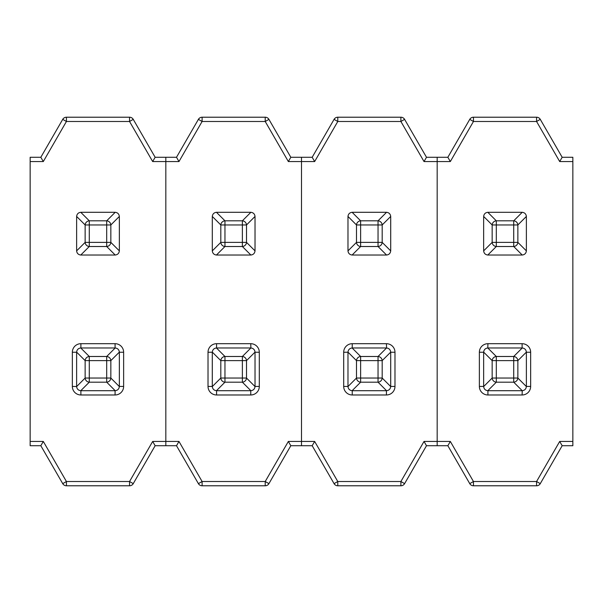 <?xml version="1.0" encoding="UTF-8"?>
<svg xmlns="http://www.w3.org/2000/svg" width="603" height="603" viewBox="0 0 603 603"><rect width="100%" height="100%" fill="white"/><g stroke="black" fill="none" stroke-linecap="round" stroke-linejoin="round"><path stroke-width="0.9" d="M447.856 157.277L450.328 161.551L424.022 161.551L400.897 121.489L400.897 117.216L337.778 117.216L400.897 117.216A4.274 4.274 0 0 1 404.598 119.356L426.494 157.277L437.175 157.277L437.175 441.449L437.175 157.277L447.856 157.277L469.752 119.356A4.274 4.274 0 0 1 473.453 117.216L536.572 117.216A4.274 4.274 0 0 1 540.273 119.356L562.169 157.277L572.85 157.277L572.85 161.551L559.697 161.551L562.169 157.277M572.85 441.449L572.85 445.723L562.169 445.723L559.697 441.449L572.85 441.449L572.85 161.551M526.381 250.758L526.381 216.567L526.374 250.878C526.072 253.335 524.685 254.722 522.228 255.024L487.917 255.031L522.108 255.031M437.175 445.723L437.175 441.449L437.175 445.723L426.494 445.723L404.598 483.644A4.274 4.274 0 0 1 400.897 485.784L337.778 485.784L400.897 485.784L400.897 481.511L424.022 441.449L450.328 441.449L447.856 445.723L437.175 445.723M562.169 445.723L540.273 483.644A4.274 4.274 0 0 1 536.572 485.784L473.453 485.784A4.274 4.274 0 0 1 469.752 483.644L447.856 445.723M522.108 347.969L487.917 347.969L522.228 347.976C524.685 348.278 526.072 349.665 526.374 352.122L526.381 386.433L526.381 352.242L530.655 352.242L530.655 386.433A8.548 8.548 0 0 1 522.108 394.98L487.917 394.98A8.548 8.548 0 0 1 479.37 386.433L479.37 352.242A8.548 8.548 0 0 1 487.917 343.695L522.108 343.695A8.548 8.548 0 0 1 530.655 352.242A8.548 8.548 0 0 0 522.108 343.695L522.108 347.969M487.917 394.98L487.917 390.706L522.108 390.706L487.797 390.699C485.34 390.397 483.953 389.01 483.651 386.553L483.651 352.122C483.953 349.665 485.34 348.278 487.797 347.976L487.917 343.695M559.697 161.551L536.572 121.489L473.453 121.489L473.453 117.216A4.274 4.274 0 0 0 469.752 119.356A4.274 4.274 0 0 1 473.453 117.216A4.274 4.274 0 0 0 469.752 119.356L473.453 121.489L450.328 161.551M540.273 119.356A4.274 4.274 0 0 0 536.572 117.216A4.274 4.274 0 0 1 540.273 119.356A4.274 4.274 0 0 0 536.572 117.216L536.572 121.489L540.273 119.356M526.381 386.433L526.374 386.553C526.072 389.01 524.685 390.397 522.228 390.699L522.108 394.98A8.548 8.548 0 0 0 530.655 386.433L526.381 386.433M483.651 386.553L492.161 378.043A4.274 4.033 45 0 0 496.307 382.189L487.797 390.699M487.797 347.976L496.307 356.486A4.274 4.033 135 0 0 492.161 360.632L483.651 352.122M522.228 390.699L513.718 382.189A4.274 4.033 -45 0 0 517.864 378.043L526.374 386.553M526.374 352.122L517.864 360.632A4.274 4.033 -135 0 0 513.718 356.486L522.228 347.976M487.917 255.031L487.797 255.024C485.34 254.722 483.953 253.335 483.651 250.878L483.651 216.447C483.953 213.99 485.34 212.603 487.797 212.301L522.228 212.301C524.685 212.603 526.072 213.99 526.374 216.447L526.381 216.567M483.651 250.878L492.161 242.368A4.274 4.033 45 0 0 496.307 246.514L487.797 255.024M487.797 212.301L496.307 220.811A4.274 4.033 135 0 0 492.161 224.957L483.651 216.447M522.228 255.024L513.718 246.514A4.274 4.033 -45 0 0 517.864 242.368L526.374 250.878M526.374 216.447L517.864 224.957A4.274 4.033 -135 0 0 513.718 220.811L522.228 212.301M76.619 352.242L76.619 386.433L76.626 352.122C76.928 349.665 78.315 348.278 80.772 347.976L115.203 347.976C117.66 348.278 119.047 349.665 119.349 352.122L119.349 386.553C119.047 389.01 117.66 390.397 115.203 390.699L80.772 390.699C78.315 390.397 76.928 389.01 76.626 386.553L72.345 386.433L72.345 352.242A8.548 8.548 0 0 1 80.892 343.695L115.083 343.695A8.548 8.548 0 0 1 123.63 352.242L123.63 386.433A8.548 8.548 0 0 1 115.083 394.98L80.892 394.98A8.548 8.548 0 0 1 72.345 386.433A8.548 8.548 0 0 0 80.892 394.98L80.892 390.706L115.083 390.706L115.083 394.98A8.548 8.548 0 0 0 123.63 386.433L119.356 386.433L119.356 352.242L123.63 352.242A8.548 8.548 0 0 0 115.083 343.695L115.083 347.969L80.892 347.969L80.892 343.695A8.548 8.548 0 0 0 72.345 352.242L76.619 352.242L76.619 386.433M386.433 212.294L386.553 212.301C389.01 212.603 390.397 213.99 390.699 216.447L390.699 250.878C390.397 253.335 389.01 254.722 386.553 255.024L352.122 255.024C349.665 254.722 348.278 253.335 347.976 250.878L347.976 216.447C348.278 213.99 349.665 212.603 352.122 212.301L386.433 212.294L352.242 212.294M347.976 250.878L356.486 242.368A4.274 4.033 45 0 0 360.632 246.514L352.122 255.024M352.122 212.301L360.632 220.811A4.274 4.033 135 0 0 356.486 224.957L347.976 216.447M386.553 255.024L378.043 246.514A4.274 4.033 -45 0 0 382.189 242.368L390.699 250.878M390.699 216.447L382.189 224.957A4.274 4.033 -135 0 0 378.043 220.811L386.553 212.301M250.758 212.294L250.878 212.301C253.335 212.603 254.722 213.99 255.024 216.447L255.024 250.878C254.722 253.335 253.335 254.722 250.878 255.024L216.447 255.024C213.99 254.722 212.603 253.335 212.301 250.878L212.301 216.447C212.603 213.99 213.99 212.603 216.447 212.301L250.758 212.294M212.301 250.878L220.811 242.368A4.274 4.033 45 0 0 224.957 246.514L216.447 255.024M216.447 212.301L224.957 220.811A4.274 4.033 135 0 0 220.811 224.957L212.301 216.447M250.878 255.024L242.368 246.514A4.274 4.033 -45 0 0 246.514 242.368L255.024 250.878M255.024 216.447L246.514 224.957A4.274 4.033 -135 0 0 242.368 220.811L250.878 212.301M115.083 212.294L115.203 212.301C117.66 212.603 119.047 213.99 119.349 216.447L119.349 250.878C119.047 253.335 117.66 254.722 115.203 255.024L80.772 255.024C78.315 254.722 76.928 253.335 76.626 250.878L76.626 216.447C76.928 213.99 78.315 212.603 80.772 212.301L115.083 212.294L80.892 212.294M76.626 250.878L85.136 242.368A4.274 4.033 45 0 0 89.282 246.514L80.772 255.024M80.772 212.301L89.282 220.811A4.274 4.033 135 0 0 85.136 224.957L76.626 216.447M115.203 255.024L106.693 246.514A4.274 4.033 -45 0 0 110.839 242.368L119.349 250.878M119.349 216.447L110.839 224.957A4.274 4.033 -135 0 0 106.693 220.811L115.203 212.301M386.433 343.695L386.553 347.976C389.01 348.278 390.397 349.665 390.699 352.122L390.699 386.553C390.397 389.01 389.01 390.397 386.553 390.699L352.122 390.699C349.665 390.397 348.278 389.01 347.976 386.553L347.976 352.122C348.278 349.665 349.665 348.278 352.122 347.976L386.433 347.969L352.242 347.969L352.242 343.695L386.433 343.695A8.548 8.548 0 0 1 394.98 352.242L394.98 386.433A8.548 8.548 0 0 1 386.433 394.98L352.242 394.98A8.548 8.548 0 0 1 343.695 386.433L343.695 352.242A8.548 8.548 0 0 1 352.242 343.695M347.976 386.553L356.486 378.043A4.274 4.033 45 0 0 360.632 382.189L352.122 390.699M352.122 347.976L360.632 356.486A4.274 4.033 135 0 0 356.486 360.632L347.976 352.122M386.553 390.699L378.043 382.189A4.274 4.033 -45 0 0 382.189 378.043L390.699 386.553M390.699 352.122L382.189 360.632A4.274 4.033 -135 0 0 378.043 356.486L386.553 347.976M250.758 343.695L250.878 347.976C253.335 348.278 254.722 349.665 255.024 352.122L255.024 386.553C254.722 389.01 253.335 390.397 250.878 390.699L216.447 390.699C213.99 390.397 212.603 389.01 212.301 386.553L212.301 352.122C212.603 349.665 213.99 348.278 216.447 347.976L250.758 347.969L216.567 347.969L216.567 343.695L250.758 343.695A8.548 8.548 0 0 1 259.305 352.242L259.305 386.433A8.548 8.548 0 0 1 250.758 394.98L216.567 394.98A8.548 8.548 0 0 1 208.02 386.433L208.02 352.242A8.548 8.548 0 0 1 216.567 343.695A8.548 8.548 0 0 0 208.02 352.242L212.294 352.242L212.294 386.433L208.02 386.433M212.301 386.553L220.811 378.043A4.274 4.033 45 0 0 224.957 382.189L216.447 390.699M216.447 347.976L224.957 356.486A4.274 4.033 135 0 0 220.811 360.632L212.301 352.122M250.878 390.699L242.368 382.189A4.274 4.033 -45 0 0 246.514 378.043L255.024 386.553M255.024 352.122L246.514 360.632A4.274 4.033 -135 0 0 242.368 356.486L250.878 347.976M76.626 386.553L85.136 378.043A4.274 4.033 45 0 0 89.282 382.189L80.772 390.699M80.772 347.976L89.282 356.486A4.274 4.033 135 0 0 85.136 360.632L76.626 352.122M115.203 390.699L106.693 382.189A4.274 4.033 -45 0 0 110.839 378.043L119.349 386.553M119.349 352.122L110.839 360.632A4.274 4.033 -135 0 0 106.693 356.486L115.203 347.976M301.5 161.551L301.5 441.449L301.5 157.277L312.181 157.277L334.077 119.356L312.181 157.277L314.653 161.551L288.347 161.551L290.819 157.277L301.5 157.277L301.5 161.551M390.706 250.758L390.706 216.567M352.242 255.031L386.433 255.031M301.5 445.723L301.5 441.449L301.5 445.723L290.819 445.723L268.923 483.644L290.819 445.723L288.347 441.449L314.653 441.449L312.181 445.723L301.5 445.723M314.653 441.449L337.778 481.511L334.077 483.644A4.274 4.274 0 0 0 337.778 485.784A4.274 4.274 0 0 1 334.077 483.644A4.274 4.274 0 0 0 337.778 485.784A4.274 4.274 0 0 1 334.077 483.644L312.181 445.723M352.242 394.98L352.242 390.706L386.433 390.706L386.433 394.98M394.98 386.433L390.706 386.433L390.706 352.242L394.98 352.242M337.778 117.216A4.274 4.274 0 0 0 334.077 119.356A4.274 4.274 0 0 1 337.778 117.216A4.274 4.274 0 0 0 334.077 119.356A4.274 4.274 0 0 1 337.778 117.216L337.778 121.489L314.653 161.551M424.022 161.551L426.494 157.277M426.494 445.723L424.022 441.449M165.825 161.551L165.825 441.449L165.825 157.277L176.506 157.277L198.402 119.356L176.506 157.277L178.978 161.551L152.672 161.551L155.144 157.277L165.825 157.277L165.825 161.551M255.031 250.758L255.031 216.567M216.567 255.031L250.758 255.031M290.819 157.277L268.923 119.356L290.819 157.277M198.402 119.356L202.103 121.489L202.103 117.216A4.274 4.274 0 0 0 198.402 119.356A4.274 4.274 0 0 1 202.103 117.216A4.274 4.274 0 0 0 198.402 119.356A4.274 4.274 0 0 1 202.103 117.216L265.222 117.216A4.274 4.274 0 0 1 268.923 119.356A4.274 4.274 0 0 0 265.222 117.216L265.222 121.489L202.103 121.489L178.978 161.551M165.825 445.723L165.825 441.449L165.825 445.723L155.144 445.723L133.248 483.644L155.144 445.723L152.672 441.449L178.978 441.449L176.506 445.723L165.825 445.723M178.978 441.449L202.103 481.511L198.402 483.644A4.274 4.274 0 0 0 202.103 485.784A4.274 4.274 0 0 1 198.402 483.644A4.274 4.274 0 0 0 202.103 485.784L265.222 485.784L202.103 485.784A4.274 4.274 0 0 1 198.402 483.644L176.506 445.723M216.567 394.98L216.567 390.706L250.758 390.706L250.758 394.98M259.305 386.433L255.031 386.433L255.031 352.242L259.305 352.242M265.222 485.784A4.274 4.274 0 0 0 268.923 483.644A4.274 4.274 0 0 1 265.222 485.784A4.274 4.274 0 0 0 268.923 483.644A4.274 4.274 0 0 1 265.222 485.784L265.222 481.511L288.347 441.449M30.15 161.551L30.15 157.277L40.831 157.277L62.727 119.356L40.831 157.277L43.303 161.551L30.15 161.551L30.15 441.449L43.303 441.449L40.831 445.723L30.15 445.723L30.15 441.449M119.356 250.758L119.356 216.567M80.892 255.031L115.083 255.031M155.144 157.277L133.248 119.356L155.144 157.277M62.727 119.356A4.274 4.274 0 0 1 66.428 117.216L66.428 121.489L62.727 119.356A4.274 4.274 0 0 1 66.428 117.216L129.547 117.216A4.274 4.274 0 0 1 133.248 119.356A4.274 4.274 0 0 0 129.547 117.216A4.274 4.274 0 0 1 133.248 119.356A4.274 4.274 0 0 0 129.547 117.216L129.547 121.489L66.428 121.489L43.303 161.551M62.727 483.644L40.831 445.723L62.727 483.644A4.274 4.274 0 0 0 66.428 485.784L129.547 485.784L66.428 485.784A4.274 4.274 0 0 1 62.727 483.644A4.274 4.274 0 0 0 66.428 485.784A4.274 4.274 0 0 1 62.727 483.644L66.428 481.511L129.547 481.511L152.672 441.449M129.547 485.784A4.274 4.274 0 0 0 133.248 483.644A4.274 4.274 0 0 1 129.547 485.784A4.274 4.274 0 0 0 133.248 483.644A4.274 4.274 0 0 1 129.547 485.784L129.547 481.511L133.248 483.644M450.328 441.449L473.453 481.511L536.572 481.511L559.697 441.449M473.453 485.784A4.274 4.274 0 0 1 469.752 483.644L473.453 481.511L473.453 485.784M540.273 483.644A4.274 4.274 0 0 1 536.572 485.784L536.572 481.511L540.273 483.644M483.644 352.242L479.37 352.242M483.644 386.433L479.37 386.433M496.307 378.043L513.718 378.043L513.718 360.632L496.307 360.632L496.307 378.043L492.161 378.043L492.161 360.632L496.307 360.632L496.307 356.486L513.718 356.486L513.718 360.632L517.864 360.632L517.864 378.043L513.718 378.043L513.718 382.189L496.307 382.189L496.307 378.043M496.307 242.368L513.718 242.368L513.718 224.957L496.307 224.957L496.307 242.368L492.161 242.368L492.161 224.957L496.307 224.957L496.307 220.811L513.718 220.811L513.718 224.957L517.864 224.957L517.864 242.368L513.718 242.368L513.718 246.514L496.307 246.514L496.307 242.368M360.632 242.368L378.043 242.368L378.043 224.957L360.632 224.957L360.632 242.368L356.486 242.368L356.486 224.957L360.632 224.957L360.632 220.811L378.043 220.811L378.043 224.957L382.189 224.957L382.189 242.368L378.043 242.368L378.043 246.514L360.632 246.514L360.632 242.368M224.957 242.368L242.368 242.368L242.368 224.957L224.957 224.957L224.957 242.368L220.811 242.368L220.811 224.957L224.957 224.957L224.957 220.811L242.368 220.811L242.368 224.957L246.514 224.957L246.514 242.368L242.368 242.368L242.368 246.514L224.957 246.514L224.957 242.368M89.282 242.368L106.693 242.368L106.693 224.957L89.282 224.957L89.282 242.368L85.136 242.368L85.136 224.957L89.282 224.957L89.282 220.811L106.693 220.811L106.693 224.957L110.839 224.957L110.839 242.368L106.693 242.368L106.693 246.514L89.282 246.514L89.282 242.368M360.632 378.043L378.043 378.043L378.043 360.632L360.632 360.632L360.632 378.043L356.486 378.043L356.486 360.632L360.632 360.632L360.632 356.486L378.043 356.486L378.043 360.632L382.189 360.632L382.189 378.043L378.043 378.043L378.043 382.189L360.632 382.189L360.632 378.043M224.957 378.043L242.368 378.043L242.368 360.632L224.957 360.632L224.957 378.043L220.811 378.043L220.811 360.632L224.957 360.632L224.957 356.486L242.368 356.486L242.368 360.632L246.514 360.632L246.514 378.043L242.368 378.043L242.368 382.189L224.957 382.189L224.957 378.043M89.282 378.043L106.693 378.043L106.693 360.632L89.282 360.632L89.282 378.043L85.136 378.043L85.136 360.632L89.282 360.632L89.282 356.486L106.693 356.486L106.693 360.632L110.839 360.632L110.839 378.043L106.693 378.043L106.693 382.189L89.282 382.189L89.282 378.043M337.778 485.784L337.778 481.511L400.897 481.511L404.598 483.644A4.274 4.274 0 0 1 400.897 485.784M400.897 117.216A4.274 4.274 0 0 1 404.598 119.356L400.897 121.489L337.778 121.489L334.077 119.356M347.969 352.242L343.695 352.242M347.969 386.433L343.695 386.433M202.103 485.784L202.103 481.511L265.222 481.511L268.923 483.644M288.347 161.551L265.222 121.489L268.923 119.356M43.303 441.449L66.428 481.511L66.428 485.784M152.672 161.551L129.547 121.489L133.248 119.356"/></g></svg>
